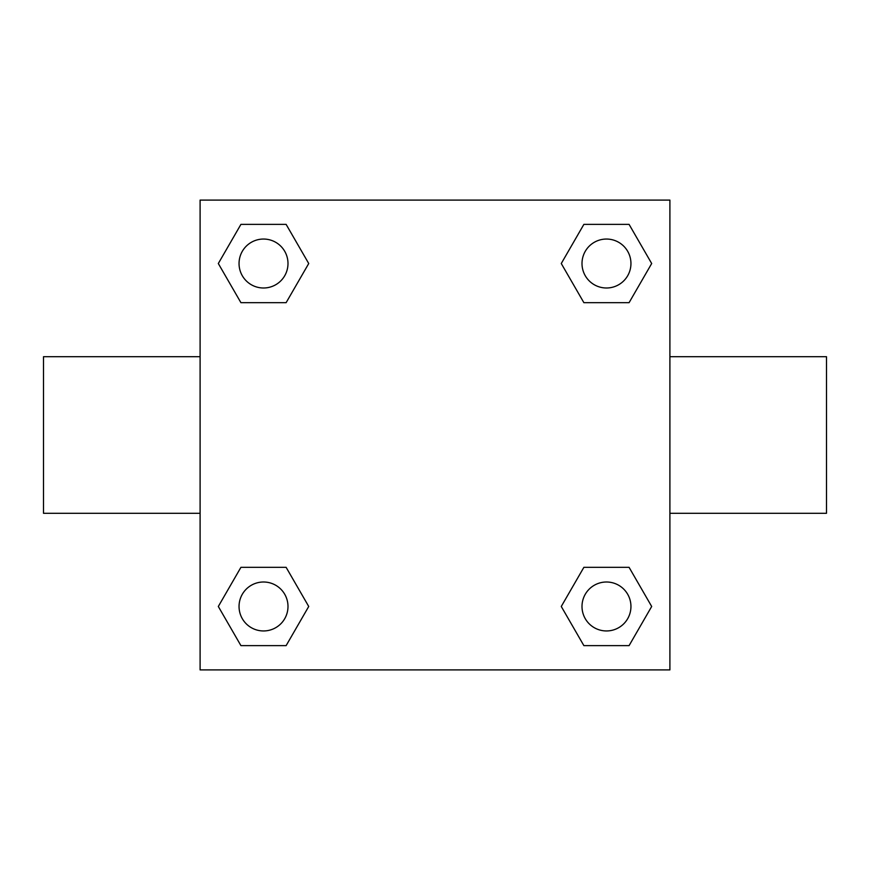 <?xml version="1.0" encoding="UTF-8"?>
<svg xmlns="http://www.w3.org/2000/svg" width="870" height="870" viewBox="0 0 870 870"><rect width="100%" height="100%" fill="white"/><g stroke="black" fill="none" stroke-linecap="round" stroke-linejoin="round"><path stroke-width="1.3" d="M286.121 302.673L240.925 302.673L218.316 263.523L240.925 224.373L286.121 224.373L308.73 263.523L286.121 302.673L240.925 302.673L271.135 302.673M271.135 567.327L286.121 567.327L308.73 606.477L286.121 645.627L240.925 645.627L218.316 606.477L240.925 567.327L286.121 567.327M598.864 302.673L583.879 302.673L561.27 263.523L583.879 224.373L629.075 224.373L651.684 263.523L629.075 302.673L583.879 302.673M583.879 567.327L629.075 567.327L651.684 606.477L629.075 645.627L583.879 645.627L561.27 606.477L583.879 567.327L629.075 567.327L598.864 567.327M669.9 513.3L826.5 513.3L826.5 356.7L669.9 356.7M200.1 356.7L43.5 356.7L43.5 513.3L200.1 513.3M200.1 200.1L669.9 200.1L669.9 669.9L200.1 669.9L200.1 200.1M629.075 645.627L583.879 645.627L629.075 645.627M630.946 606.477A24.469 24.469 0 0 0 594.243 585.282A24.469 24.469 0 0 0 594.243 627.672A24.469 24.469 0 0 0 630.946 606.477M286.121 645.627L240.925 645.627L286.121 645.627M287.992 606.477A24.469 24.469 0 0 0 251.289 585.282A24.469 24.469 0 0 0 251.289 627.672A24.469 24.469 0 0 0 287.992 606.477M583.879 224.373L629.075 224.373L583.879 224.373M630.946 263.523A24.469 24.469 0 0 0 594.243 242.328A24.469 24.469 0 0 0 594.243 284.718A24.469 24.469 0 0 0 630.946 263.523M240.925 224.373L286.121 224.373L240.925 224.373M287.992 263.523A24.469 24.469 0 0 0 251.289 242.328A24.469 24.469 0 0 0 251.289 284.718A24.469 24.469 0 0 0 287.992 263.523"/></g></svg>
